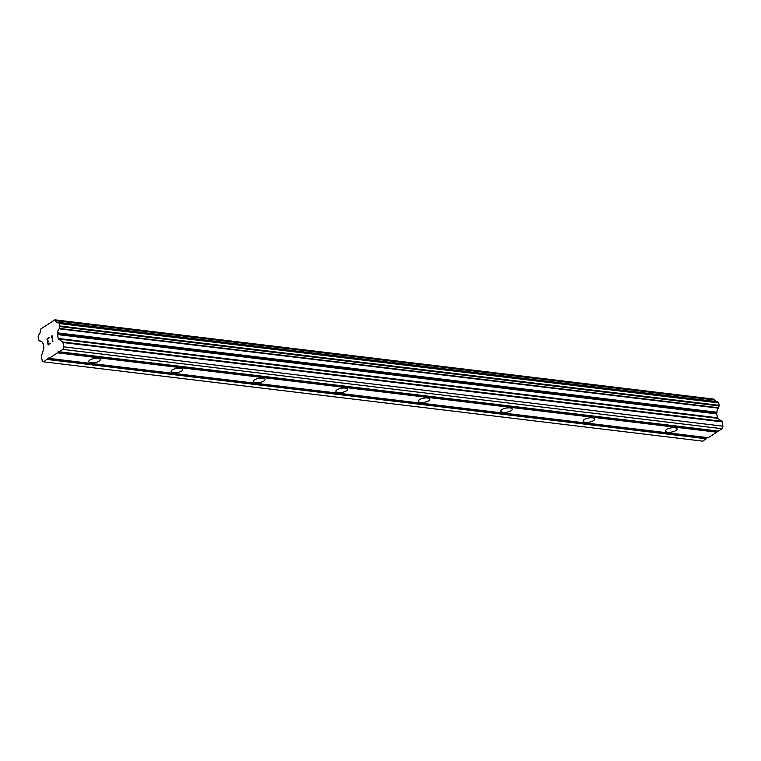 <?xml version="1.0" encoding="UTF-8"?>
<svg xmlns="http://www.w3.org/2000/svg" width="761" height="761" viewBox="0 0 761 761"><rect width="100%" height="100%" fill="white"/><g stroke="black" fill="none" stroke-linecap="round" stroke-linejoin="round"><path stroke-width="1.14" d="M97.941 358.336A5.86 2.102 -10.1 0 1 100.252 359.553A5.86 2.102 -10.1 0 1 97.237 362.027A5.86 2.102 -10.1 0 1 91.025 362.816A5.86 2.102 -10.1 0 1 88.714 361.608A5.86 2.102 -10.1 0 1 91.729 359.135A5.86 2.102 -10.1 0 1 97.941 358.336M180.347 368.248A5.86 2.102 -10.1 0 1 182.659 369.466A5.86 2.102 -10.1 0 1 179.644 371.939A5.86 2.102 -10.1 0 1 173.422 372.738A5.86 2.102 -10.1 0 1 171.111 371.52A5.86 2.102 -10.1 0 1 174.126 369.047A5.86 2.102 -10.1 0 1 180.347 368.248M262.745 378.169A5.86 2.102 -10.1 0 1 265.056 379.378A5.86 2.102 -10.1 0 1 262.041 381.86A5.86 2.102 -10.1 0 1 255.829 382.65A5.86 2.102 -10.1 0 1 253.518 381.442A5.86 2.102 -10.1 0 1 256.533 378.959A5.86 2.102 -10.1 0 1 262.745 378.169M345.152 388.081A5.86 2.102 -10.1 0 1 347.463 389.299A5.86 2.102 -10.1 0 1 344.448 391.772A5.86 2.102 -10.1 0 1 338.226 392.571A5.86 2.102 -10.1 0 1 335.915 391.354A5.86 2.102 -10.1 0 1 338.93 388.881A5.86 2.102 -10.1 0 1 345.152 388.081M427.558 398.003A5.86 2.102 -10.1 0 1 429.87 399.211A5.86 2.102 -10.1 0 1 426.845 401.684A5.86 2.102 -10.1 0 1 420.633 402.483A5.86 2.102 -10.1 0 1 418.322 401.266A5.86 2.102 -10.1 0 1 421.337 398.793A5.86 2.102 -10.1 0 1 427.558 398.003M509.956 407.915A5.86 2.102 -10.1 0 1 512.267 409.133A5.86 2.102 -10.1 0 1 509.252 411.606A5.86 2.102 -10.1 0 1 503.031 412.395A5.86 2.102 -10.1 0 1 500.719 411.187A5.86 2.102 -10.1 0 1 503.744 408.714A5.86 2.102 -10.1 0 1 509.956 407.915M592.362 417.827A5.86 2.102 -10.1 0 1 594.674 419.045A5.86 2.102 -10.1 0 1 591.658 421.518A5.86 2.102 -10.1 0 1 585.437 422.317A5.86 2.102 -10.1 0 1 583.126 421.099A5.86 2.102 -10.1 0 1 586.141 418.626A5.86 2.102 -10.1 0 1 592.362 417.827M674.76 427.749A5.86 2.102 -10.1 0 1 677.071 428.957A5.86 2.102 -10.1 0 1 674.056 431.43A5.86 2.102 -10.1 0 1 667.844 432.229A5.86 2.102 -10.1 0 1 665.533 431.011A5.86 2.102 -10.1 0 1 668.548 428.538A5.86 2.102 -10.1 0 1 674.76 427.749M49.008 358.383L48.523 358.031L43.662 361.846L42.197 360.8L41.427 356.471A1.046 0.628 96.9 0 1 41.484 355.682L43.834 348.509A1.046 0.628 -83.1 0 0 43.891 347.71L43.206 343.839A1.046 0.628 -83.1 0 0 42.901 343.278L42.435 342.85A3.653 2.207 -83.1 0 0 40.818 341.052A3.653 2.207 -83.1 0 0 40.076 341.166L38.478 339.958L38.098 336.942L38.925 334.716A3.653 2.207 -83.1 0 0 40.266 330.645L40.552 329.132L54.916 319.829L55.629 320.695A3.653 2.207 -83.1 0 0 57.246 322.483A3.653 2.207 -83.1 0 0 57.988 322.369L59.586 323.587L59.967 326.602L59.139 328.819A3.653 2.207 -83.1 0 0 57.798 332.899L57.57 333.775A1.046 0.628 -83.1 0 0 57.513 334.574L58.197 338.445A1.046 0.628 -83.1 0 0 58.502 339.006L62.659 341.965A1.046 0.628 96.9 0 1 62.954 342.526L63.724 346.845L62.897 349.394L59.244 351.763L58.749 351.411L57.551 352.857L49.008 358.383L708.234 437.708L716.767 432.181L717.594 430.983M43.662 361.846L702.888 441.171L707.369 437.604M715.711 401.475A3.653 2.207 -83.1 0 1 714.845 400.02L714.141 399.154L54.916 319.829M59.244 351.763L718.46 431.087L722.113 428.719L722.95 426.17L722.179 421.851A1.046 0.628 -83.1 0 0 721.875 421.29L717.718 418.331A1.046 0.628 -83.1 0 1 717.423 417.77L716.729 413.898A1.046 0.628 -83.1 0 1 716.786 413.099L717.024 412.224A3.653 2.207 -83.1 0 1 718.365 408.143L719.24 405.337L718.584 402.493L717.214 401.694M49.303 337.446L47.039 338.911L49.303 337.437L47.363 339.149L47.8 341.584L48.894 340.88L47.81 341.594M48.894 340.88L47.867 341.993L48.304 344.438L50.321 343.135L48.314 344.438M50.321 343.135L48.114 345.009L47.03 338.911L48.124 345.009M51.986 336.6L52.928 341.908L51.986 336.6L51.396 337.865M51.31 337.446L51.634 336.895L51.32 337.446M51.634 336.895L52.043 335.677L51.643 336.895M52.1 335.639L52.918 341.908M716.767 432.181L57.551 352.857M706.817 437.955L47.601 358.631M706.541 438.802L47.325 359.477M714.845 400.02L55.629 320.695M717.024 412.224L57.798 332.899M716.9 412.766L57.674 333.442M722.95 426.17L63.724 346.845M722.113 428.719L62.897 349.394M717.052 431.335L57.826 352.01M40.067 341.175L41.522 341.347L40.076 341.166M714.608 399.487L55.382 320.162M717.509 401.732L58.283 322.407M718.584 402.493L59.358 323.168M718.803 402.911L59.586 323.587M719.24 405.337L60.014 326.012M719.193 405.927L59.967 326.602M718.593 407.772L59.368 328.448M718.365 408.143L59.139 328.819M716.786 413.099L57.57 333.775M716.729 413.898L57.513 334.574M717.423 417.77L58.197 338.445M717.718 418.331L58.502 339.006M721.875 421.29L62.659 341.965M722.179 421.851L62.954 342.526M41.579 341.394L39.914 341.194M717.366 401.675L58.14 322.35"/></g></svg>
